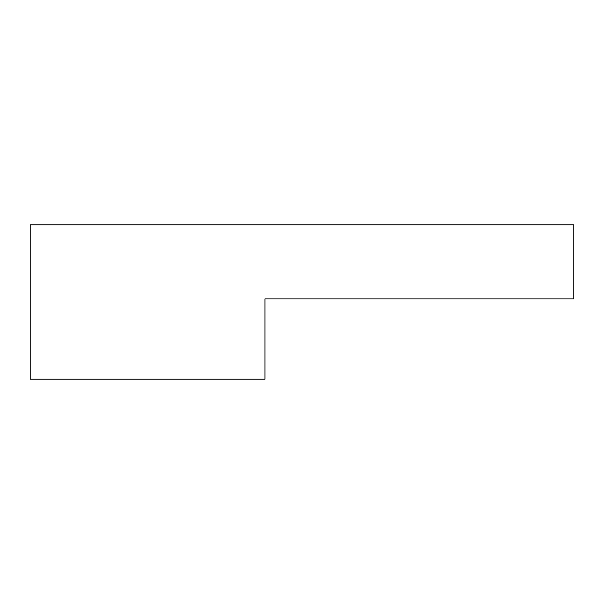 <?xml version="1.0" encoding="UTF-8"?>
<svg xmlns="http://www.w3.org/2000/svg" width="604" height="604" viewBox="0 0 604 604"><rect width="100%" height="100%" fill="white"/><g stroke="black" fill="none" stroke-linecap="round" stroke-linejoin="round"><path stroke-width="0.91" d="M264.937 379.214L30.2 379.214L30.2 224.786L573.8 224.786L573.8 298.912L264.937 298.912L264.937 379.214"/></g></svg>
